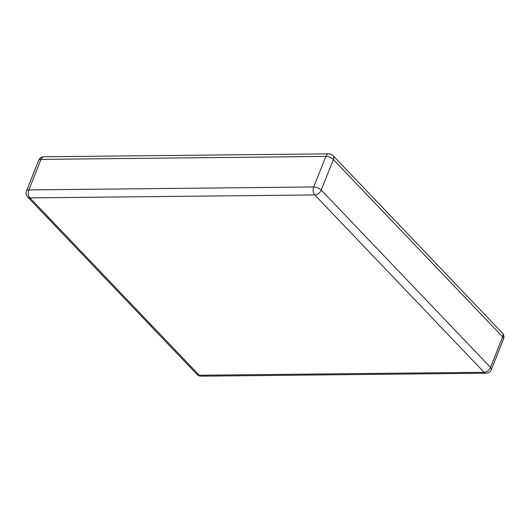 <?xml version="1.0" encoding="UTF-8"?>
<svg xmlns="http://www.w3.org/2000/svg" width="530" height="530" viewBox="0 0 530 530"><rect width="100%" height="100%" fill="white"/><g stroke="black" fill="none" stroke-linecap="round" stroke-linejoin="round"><path stroke-width="0.79" d="M38.65 160.404A5.757 2.498 -158.3 0 1 40.995 159.384L28.845 189.919L313.694 186.971L325.844 156.443L40.995 159.384A5.757 3.564 -90.6 0 1 43.944 156.774A5.757 5.757 0 0 0 38.65 160.404L26.5 190.939A5.757 5.757 0 0 0 27.686 197.047A5.757 3.77 -43.7 0 0 29.932 197.889L199.234 375.233L484.082 372.285L314.78 194.941L29.932 197.889A5.757 3.564 89.4 0 1 28.845 189.919A5.757 2.498 -158.3 0 0 26.5 190.939M502.314 332.953A5.757 5.757 0 0 1 503.5 339.061A5.757 2.498 -158.3 0 0 502.672 336.888L333.37 159.543L321.22 190.078L490.522 367.416L502.672 336.888A5.757 3.77 -43.7 0 0 502.314 332.953L333.012 155.615A5.757 5.757 0 0 0 328.792 153.832A5.757 3.564 89.4 0 0 325.844 156.443A5.757 2.498 -158.3 0 1 333.37 159.543A5.757 3.77 -43.7 0 0 333.012 155.615M503.5 339.061L491.35 369.595A5.757 2.498 -158.3 0 0 490.522 367.416A5.757 3.77 -43.7 0 1 484.082 372.285A5.757 3.564 89.4 0 0 486.056 373.226L201.208 376.167A5.757 3.564 -90.6 0 1 199.234 375.233A5.757 3.77 -43.7 0 1 196.988 374.385A5.757 5.757 0 0 0 201.208 376.167M321.22 190.078A5.757 2.498 -158.3 0 0 313.694 186.971A5.757 3.564 -90.6 0 0 314.78 194.941A5.757 3.77 -43.7 0 0 321.22 190.078M328.792 153.832L43.944 156.774M486.056 373.226A5.757 5.757 0 0 0 491.35 369.595M196.988 374.385L27.686 197.047"/></g></svg>
